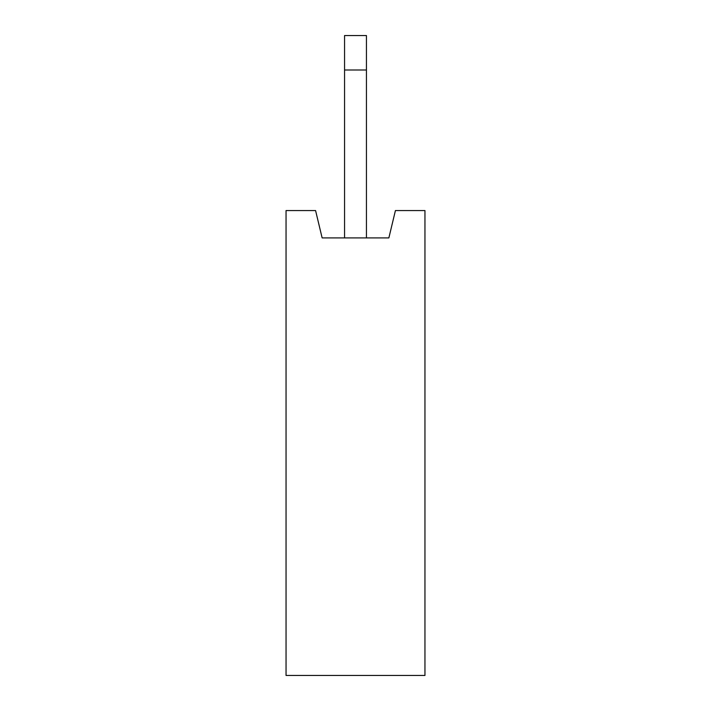 <?xml version="1.0" encoding="UTF-8"?>
<svg xmlns="http://www.w3.org/2000/svg" width="711" height="711" viewBox="0 0 711 711"><rect width="100%" height="100%" fill="white"/><g stroke="black" fill="none" stroke-linecap="round" stroke-linejoin="round"><path stroke-width="1.07" d="M344.559 237.909L344.559 35.55L366.441 35.55L366.441 237.909M344.559 70.007L366.441 70.007M286.044 675.45L286.044 210.563L315.577 210.563L322.136 237.909L388.864 237.909L395.423 210.563L424.956 210.563L424.956 675.45L286.044 675.45"/></g></svg>

